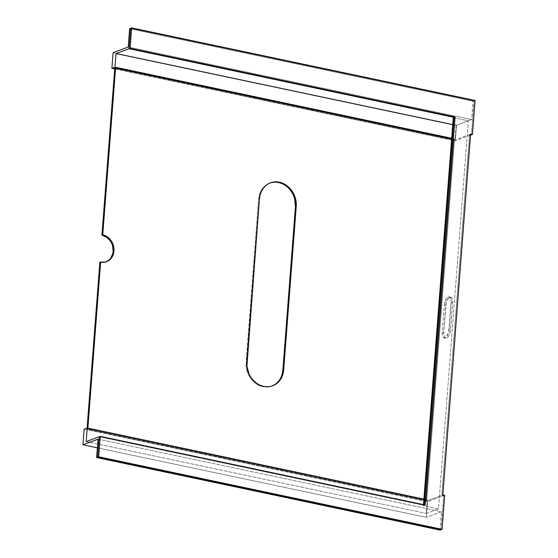 <?xml version="1.0" encoding="UTF-8"?>
<svg xmlns="http://www.w3.org/2000/svg" width="558" height="558" viewBox="0 0 558 558"><rect width="100%" height="100%" fill="white"/><g stroke="black" fill="none" stroke-linecap="round" stroke-linejoin="round"><path stroke-width="0.42" stroke-dasharray="2.79 2.09" d="M271.439 182.564L268.119 183.777L265.134 185.73L262.609 188.346L260.635 191.513L259.296 195.126L258.633 199.032L246.064 362.421L246.887 362.114L246.064 362.421A21.141 18.065 69.6 0 0 262.888 386.729L263.711 386.422L262.888 386.729L266.508 387.099L270.044 386.666L273.371 385.445M84.132 429.13L427.533 501.677L443.666 495.678L441.824 495.288L426.724 500.903L86.999 429.137L87.822 428.83L426.075 500.289L427.309 499.829L423.906 499.11L427.309 499.829L426.075 500.289L453.842 139.472L451.61 139.005L453.842 139.472L455.077 139.012L453.842 139.472L426.075 500.289L87.822 428.83L87.878 428.119L87.822 428.83L86.999 429.137L87.083 428.035L86.999 429.137L426.724 500.903L441.824 495.288L443.666 495.678L441.043 529.716L443.666 495.678L427.533 501.677L84.132 429.13M114.76 68.327L454.491 140.093L469.585 134.478L470.568 134.687L469.585 134.478L441.824 495.288L469.585 134.478L454.491 140.093L426.724 500.903L454.491 140.093L114.76 68.327M470.534 135.196L455.3 140.86L114.718 68.913L455.3 140.86L456.507 125.201L471.601 119.593L473.017 101.207L474.042 100.824L471.426 134.869L474.042 100.824L130.642 28.284L474.042 100.824L471.426 134.869L474.042 100.824L475.074 100.447L474.042 100.824L130.642 28.284L474.042 100.824L473.017 101.207L129.609 28.667L473.017 101.207L471.601 119.593L128.194 47.046L471.601 119.593L456.507 125.201L113.1 52.661L456.507 125.201L455.3 140.86L470.534 135.196M451.666 138.293L455.077 139.012L456.123 125.397L468.336 120.856L438.483 508.903L426.263 513.444L427.309 499.829L426.263 513.444L438.483 508.903L423.396 505.715L424.22 505.409L424.261 504.816L424.22 505.409L99.212 436.747L424.22 505.409L424.261 504.816L424.22 505.409L425.245 505.025L424.22 505.409L99.212 436.747L424.22 505.409L423.396 505.715L438.483 508.903L468.336 120.856L456.123 125.397L455.077 139.012L451.666 138.293M442.208 332.268L442.494 335.839L443.296 337.367L444.454 337.918L446.463 336.795L448.604 332.422L451.199 301.187L450.529 298.049L448.918 296.835L447.579 297.337L446.26 298.809L444.468 303.685L442.208 332.268L443.68 332.582L446.233 302.645L448.374 298.272L450.39 297.149L452.001 298.356L452.671 301.494L450.369 331.382L448.576 336.258L447.265 337.736L445.926 338.232L444.314 337.025L443.68 332.582A7.045 3.222 -78.1 0 0 445.654 338.197A7.045 3.222 -78.1 0 0 450.536 330.029L452.636 302.799A7.045 3.222 -78.1 0 0 450.662 297.184A7.045 3.222 -78.1 0 0 445.772 305.352L444.301 305.038A7.045 3.222 101.9 0 1 449.19 296.87A7.045 3.222 101.9 0 1 451.164 302.485L452.636 302.799L451.164 302.485L449.064 329.722L450.536 330.029L449.064 329.722A7.045 3.222 101.9 0 1 444.182 337.89A7.045 3.222 101.9 0 1 442.208 332.268L444.301 305.038L445.772 305.352L443.68 332.582L442.208 332.268M452.712 124.678L456.123 125.397L452.712 124.678M453.256 117.668L468.336 120.856L453.256 117.668M86.169 441.601L426.263 513.444L86.169 441.601M97.357 447.837L426.333 517.336L427.533 501.677L426.333 517.336L97.357 447.837M98.027 439.174L441.427 511.721L426.333 517.336L441.427 511.721L98.027 439.174M440.011 530.1L441.427 511.721L440.011 530.1M106.62 261.632L105.79 261.939A14.089 12.039 69.6 0 1 99.833 262.344L104.604 262.302L106.822 261.493L110.498 258.452M270.072 182.961A21.141 18.065 69.6 0 0 269.66 183.108A21.141 18.065 69.6 0 0 258.633 199.032L246.106 366.48L248.289 374.425L250.34 378.003L252.927 381.128L255.969 383.688L259.331 385.578L262.888 386.729A21.141 18.065 69.6 0 0 271.823 386.122A21.141 18.065 69.6 0 0 272.234 385.962M423.473 504.648L423.396 505.715L423.473 504.648M258.633 199.032L259.456 198.725L258.633 199.032M105.79 261.939A14.089 12.039 69.6 0 0 106.201 261.779M444.691 495.295L443.666 495.678L441.043 529.716L443.666 495.678L444.691 495.295M442.85 494.904L441.824 495.288L443.666 495.678L441.824 495.288L442.85 494.904M470.617 134.094L469.585 134.478L441.824 495.288L469.585 134.478L470.617 134.094M470.568 134.687L469.585 134.478L470.568 134.687M270.484 182.801L269.66 183.108M272.646 385.815L271.823 386.122M449.19 296.87L450.662 297.184M444.182 337.89L445.654 338.197"/><path stroke-width="0.84" d="M273.371 385.445L276.356 383.499L278.881 380.884L280.855 377.71L282.195 374.104L282.857 370.191L283.68 369.884A21.141 18.065 -110.4 0 1 272.646 385.815A21.141 18.065 -110.4 0 1 263.711 386.422A21.141 18.065 -110.4 0 1 246.887 362.114L259.456 198.725L260.119 194.819L261.458 191.206L263.432 188.039L265.957 185.423L268.942 183.47L272.262 182.257L275.805 181.824L279.425 182.194L282.983 183.345L286.345 185.235L289.379 187.795L291.974 190.92L295.454 198.39L296.249 206.502L283.68 369.884L283.018 373.797L281.678 377.41L279.704 380.577L277.18 383.193L274.194 385.139L270.867 386.359L267.331 386.792L263.711 386.422L260.154 385.271L256.792 383.381L253.757 380.821L251.163 377.696L249.112 374.118L246.929 366.174L259.456 198.725A21.141 18.065 -110.4 0 1 270.484 182.801A21.141 18.065 -110.4 0 1 296.249 206.502L295.426 206.809L294.631 198.697L293.201 194.805L291.15 191.227L288.556 188.095L285.522 185.542L282.16 183.645L278.602 182.494L274.982 182.131L271.439 182.564M87.222 427.979L84.132 429.13L82.926 444.789L97.357 447.837L82.926 444.789L98.027 439.174L96.611 457.553L97.636 457.176L441.043 529.716L440.011 530.1L96.611 457.553L440.011 530.1L441.043 529.716L97.636 457.176L99.212 436.747L86.169 441.601L87.222 427.979L423.906 499.11L87.222 427.979L84.132 429.13L82.926 444.789L98.027 439.174L96.611 457.553L97.636 457.176L99.212 436.747L86.169 441.601L87.222 427.979M451.61 139.005L115.59 68.02L114.76 68.327L101.926 235.113L102.756 234.806L115.59 68.02L114.76 68.327L101.926 235.113L102.756 234.806L107.366 236.836L111.119 240.631L113.434 245.611L113.972 251.016L112.632 256.031L109.633 259.882L105.427 261.995L100.656 262.037L87.878 428.119L100.656 262.037L99.833 262.344L87.083 428.035L99.833 262.344L100.656 262.037A14.089 12.039 -110.4 0 0 106.62 261.632A14.089 12.039 -110.4 0 0 113.853 247.599A14.089 12.039 -110.4 0 0 102.756 234.806L115.59 68.02L451.61 139.005M470.568 134.687L471.426 134.869L470.534 135.196L471.426 134.869L470.568 134.687M114.718 68.913L111.893 68.32L114.983 67.169L451.666 138.293L114.983 67.169L116.029 53.554L452.712 124.678L116.029 53.554L129.065 48.706L454.079 117.361L453.256 117.668L423.473 504.648L453.256 117.668L454.079 117.361L129.065 48.706L130.642 28.284L129.609 28.667L128.194 47.046L113.1 52.661L111.893 68.32L114.718 68.913M424.261 504.816L454.079 117.361L129.065 48.706L116.029 53.554L114.983 67.169L111.893 68.32L113.1 52.661L128.194 47.046L129.609 28.667L130.642 28.284L129.065 48.706L130.642 28.284L131.667 27.9L130.642 28.284L129.065 48.706L130.098 48.323L129.065 48.706L454.079 117.361L455.105 116.978L454.079 117.361L424.261 504.816M110.498 258.452L112.709 253.925L113.148 251.323L112.611 245.911L111.663 243.323L110.296 240.937L106.543 237.143L101.926 235.113A14.089 12.039 69.6 0 1 112.988 247.647A14.089 12.039 69.6 0 1 106.201 261.779M272.234 385.962A21.141 18.065 69.6 0 0 282.857 370.191L295.426 206.809A21.141 18.065 69.6 0 0 270.072 182.961M283.68 369.884L282.857 370.191L295.426 206.809L296.249 206.502L283.68 369.884M97.636 457.176L98.668 456.793L442.075 529.333L441.043 529.716L97.636 457.176L99.212 436.747L100.238 436.37L99.212 436.747L97.636 457.176L441.043 529.716L442.075 529.333L444.691 495.295L442.85 494.904L470.617 134.094L472.452 134.485L471.426 134.869L472.452 134.485L475.074 100.447L131.667 27.9L130.098 48.323L455.105 116.978L425.245 505.025L100.238 436.37L98.668 456.793L97.636 457.176M98.668 456.793L442.075 529.333L444.691 495.295L442.85 494.904L470.617 134.094L472.452 134.485L475.074 100.447L131.667 27.9L130.098 48.323L455.105 116.978L425.245 505.025L100.238 436.37L98.668 456.793"/></g></svg>
